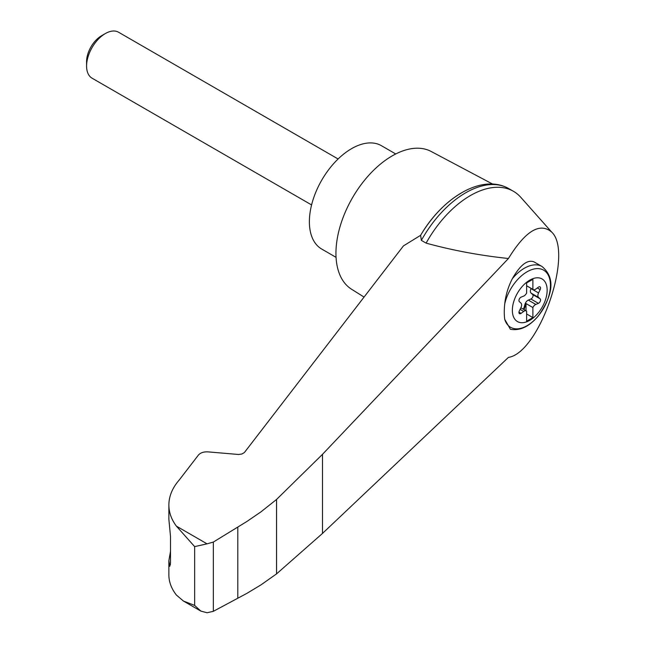 <?xml version="1.0" encoding="UTF-8"?>
<svg xmlns="http://www.w3.org/2000/svg" width="645" height="645" viewBox="0 0 645 645"><rect width="100%" height="100%" fill="white"/><g stroke="black" fill="none" stroke-linecap="round" stroke-linejoin="round"><path stroke-width="0.97" d="M508.429 357.386C539.244 352.968 573.873 252.558 551.652 232.055C539.784 222.162 525.377 230.975 508.429 258.5L322.484 454.338L276.552 499.464L276.552 573.889L322.484 533.439L508.429 357.386M551.652 232.055L520.813 197.338A86.204 49.77 120 0 0 513.46 191.307A86.204 49.77 120 0 0 426.103 243.125C452.419 250.357 479.864 255.484 508.429 258.5M276.552 499.464L261.007 511.824L246.817 521.531L213.334 542.066L207.053 543.84L194.653 546.613L176.391 526.135C171.409 519.443 168.901 512.396 168.869 504.987L168.869 519.273L170.498 536.398L170.498 563.109L169.788 566.294L168.869 560.699L168.869 574.993C168.901 581.919 171.409 588.603 176.391 595.045L183.446 601.051L200.837 611.089L207.053 612.75L213.334 611.331L246.817 593.4L261.007 584.854L276.552 573.889M168.869 504.987C168.934 496.174 172.417 487.813 179.318 479.888L198.45 455.031C200.522 452.726 203.707 451.669 208.004 451.879L238.537 454.483L241.899 454.007L244.382 452.548L403.464 245.882L420.621 235.304A82.423 47.585 120 0 1 460.981 193.25M529.755 320.355A24.615 14.214 -60 0 1 513.081 304.118A24.615 14.214 -60 0 1 533.109 278.6A24.615 14.214 -60 0 1 547.073 292.201A24.615 14.214 -60 0 1 529.755 320.355M523.692 296.079A4.418 2.556 120 0 0 526.626 292.975L526.626 282.929L532.883 279.317L532.883 289.363A4.418 2.556 120 0 0 533.173 289.581A4.418 2.556 120 0 0 535.81 289.081L538.43 287.146A2.653 1.532 120 0 1 540.01 286.848A2.653 1.532 120 0 1 540.163 289.621L538.543 292.959A4.418 2.556 120 0 0 538.543 297.401L540.163 298.869A2.653 1.532 120 0 1 540.308 301.199A2.653 1.532 120 0 1 538.43 303.352L535.81 304.44A4.418 2.556 120 0 0 532.883 307.536L532.883 317.582L526.626 321.194L526.626 311.148A4.418 2.556 120 0 0 526.336 310.93A4.418 2.556 120 0 0 523.692 311.43L521.079 313.365A2.653 1.532 120 0 1 519.491 313.663A2.653 1.532 120 0 1 519.338 310.89L520.966 307.552A4.418 2.556 120 0 0 520.966 303.11L519.338 301.642A2.653 1.532 120 0 1 519.193 299.312A2.653 1.532 120 0 1 521.079 297.16L523.692 296.079M526.626 285.751L532.883 289.363M542.018 266.498C558.264 280.091 549.435 300.151 538.341 315.937C529.351 326.555 520.047 331.006 510.421 329.289L504.737 319.364A47.682 19.471 -71.6 0 1 504.737 303.9C505.664 295.233 508.179 286.856 512.291 278.769C520.233 264.901 527.481 259.282 534.052 261.902L542.018 266.498A35.362 20.422 -60 0 0 512.291 278.769M492.635 184.075L431.166 151.47A79.577 45.94 120 0 0 392.216 155.872A79.577 45.94 120 0 0 340.455 225.242A79.577 45.94 120 0 0 351.606 289.266L364.07 297.071M168.869 560.699L170.498 551.362M183.446 601.051L194.653 605.421L200.837 611.089M213.334 542.066L213.334 611.331M237.795 527.086L237.795 598.246M513.46 191.307L508.712 188.566A86.204 49.77 120 0 0 506.132 187.252A86.204 49.77 120 0 0 421.354 240.375L426.103 243.125M421.354 240.375L420.621 235.304M395.732 153.97L381.413 145.697A59.679 34.459 120 0 0 351.573 148.656A59.679 34.459 120 0 0 312.591 201.248A59.679 34.459 120 0 0 321.734 249.067L336.053 257.339M311.583 204.925L92.074 78.19A26.526 15.311 -60 0 1 86.583 66.048A26.526 15.311 -60 0 1 105.337 33.564A26.526 15.311 -60 0 1 118.599 32.25L338.109 158.984M86.583 66.048L86.583 61.622A21.1 12.182 -60 0 1 101.499 35.781L105.337 33.564M523.224 309.132A2.653 1.532 120 0 0 523.99 307.649L524.982 304.247A4.418 2.556 120 0 1 528.311 300.102L530.924 299.014A2.653 1.532 120 0 0 532.81 296.869A2.653 1.532 120 0 0 532.665 294.539L531.037 293.072A4.418 2.556 120 0 1 531.037 288.629L531.141 288.412M526.006 310.737L526.006 303.569L532.883 307.536M526.006 303.569A4.418 2.556 120 0 0 525.602 304.609L524.619 308.004A2.653 1.532 120 0 1 523.845 309.487M526.626 313.97L532.883 317.582M504.737 303.9A33.008 19.06 -60 0 1 540.671 268.965A33.008 19.06 -60 0 1 540.671 312.817A33.008 19.06 -60 0 1 504.737 319.364M207.053 543.84L176.391 526.135M194.653 546.613L194.653 605.421M169.087 564.157L170.433 564.601M322.484 454.338L322.484 533.439M531.037 288.629L538.543 292.959M531.037 293.072L538.543 297.401M532.665 294.539L540.163 298.869M530.924 299.014L538.43 303.352M528.311 300.102L535.81 304.44M524.982 304.247L525.602 304.609M523.99 307.649L524.619 308.004M520.088 309.35L523.692 311.43M518.959 312.14L521.079 313.365M537.309 287.976L540.163 289.621M420.58 235.377C441.914 198.716 479.404 174.94 506.132 187.252M526.336 310.93L520.862 307.77M533.173 289.581L526.626 285.808"/></g></svg>
